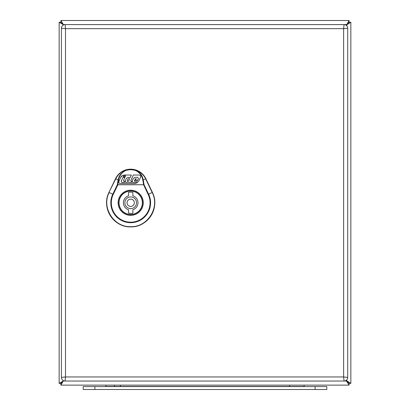 <?xml version="1.0" encoding="UTF-8"?>
<svg xmlns="http://www.w3.org/2000/svg" width="410" height="410" viewBox="0 0 410 410"><rect width="100%" height="100%" fill="white"/><g stroke="black" fill="none" stroke-linecap="round" stroke-linejoin="round"><path stroke-width="0.61" d="M130.693 191.106A11.67 11.67 0 0 0 119.023 202.771A11.67 11.67 0 0 0 130.693 214.44A11.67 11.67 0 0 0 142.362 202.771A11.67 11.67 0 0 0 130.693 191.106M132.881 195.816L132.881 192.351A10.645 10.645 0 0 0 128.504 192.351L128.504 195.816A7.293 7.293 0 0 0 128.504 209.73L128.504 213.19A10.645 10.645 0 0 0 132.881 213.19L132.881 209.73A7.293 7.293 0 0 0 132.881 195.816M130.693 206.42A3.644 3.644 0 0 0 134.337 202.771A3.644 3.644 0 0 0 130.693 199.127A3.644 3.644 0 0 0 127.044 202.771A3.644 3.644 0 0 0 130.693 206.42M152.417 192.382L145.857 178.719A16.825 16.825 0 0 0 115.523 178.719L108.968 192.382A24.098 24.098 0 0 0 130.693 226.909A24.098 24.098 0 0 0 152.417 192.382L152.382 192.403C160.407 207.434 147.718 227.601 130.693 226.868C113.667 227.601 100.978 207.434 109.004 192.403L115.564 178.739L118.121 179.964L117.316 184.725L117.778 184.951L113.227 194.432L112.765 194.207L117.316 184.725L144.069 184.725L148.62 194.207A19.885 19.885 0 0 1 130.693 222.697A19.885 19.885 0 0 1 112.765 194.207L109.193 192.495C101.239 207.393 113.816 227.381 130.693 226.658C147.569 227.381 160.146 207.393 152.187 192.495L145.632 178.832C143.567 174.732 140.379 171.898 136.069 170.329C139.897 172.661 142.055 174.537 143.264 179.964L142.798 179.99L143.602 184.756L144.069 184.725L143.264 179.964L145.822 178.739L152.382 192.403L148.153 194.432L143.602 184.756L117.778 184.756L118.587 179.99L118.121 179.964C118.844 176.72 119.238 176.423 120.535 174.317L125.245 170.124C128.878 168.905 132.507 168.905 136.14 170.124L135.905 170.616C139.738 172.682 142.039 175.803 142.798 179.99M118.587 179.99C119.346 175.803 121.642 172.682 125.48 170.616C128.955 169.453 132.43 169.453 135.905 170.616L136.14 170.124C140.507 171.718 143.731 174.588 145.822 178.739L145.857 178.719M115.523 178.719L115.564 178.739C117.649 174.588 120.878 171.718 125.245 170.124L125.311 170.329C121.001 171.898 117.819 174.732 115.753 178.832L108.968 192.382M142.542 202.771A11.849 11.849 0 0 1 124.768 213.036A11.849 11.849 0 0 1 124.768 192.51A11.849 11.849 0 0 1 142.542 202.771A11.849 11.849 0 0 0 124.768 192.51A11.849 11.849 0 0 0 124.768 213.036A11.849 11.849 0 0 0 142.542 202.771M130.749 180.764L131.056 181.24L132.082 181.24L133.332 178.442L135.044 177.33L137.729 177.33L138.467 178.468L137.668 180.267L134.521 180.267L134.296 180.764L134.608 181.246L138.759 181.246L140.609 177.11C140.866 175.926 140.42 175.234 139.262 175.034L133.301 175.034L130.749 180.764M136.14 179.416L135.997 178.565L134.9 179.416L136.14 179.416M121.17 181.394L122.985 177.325L124.942 177.325L123.41 180.759L123.723 181.24L125.024 181.22L124.466 182.47L121.873 182.47L121.17 181.394M125.209 176.73L123.251 176.73L123.666 175.798L125.624 175.798L125.209 176.73M122.472 175.536L120.663 177.489L118.895 181.461C118.639 182.645 119.084 183.337 120.243 183.536L135.049 183.542L137.821 182.476L132.845 182.476L132.066 181.281L131.533 182.476L128.151 182.194L125.931 182.476L125.117 181.215L126.357 178.437L128.069 177.33L130.195 177.612L131.343 175.034L124.455 175.029C122.523 175.234 121.263 176.054 120.663 177.489M128.007 178.965L127.208 180.764L127.515 181.24L128.755 180.836L129.56 179.042L129.247 178.56L128.007 178.965M347.716 28.228L347.716 377.395A3.644 3.644 0 0 1 344.072 381.039L65.062 381.039L65.497 376.959L343.631 376.959L347.716 377.395A3.644 3.644 0 0 1 344.072 381.039L343.631 376.959L343.631 28.669L347.716 28.228A3.644 3.644 0 0 0 344.072 24.585A3.644 3.644 0 0 1 347.716 28.228M344.072 24.585L343.631 28.669L65.497 28.669L65.497 376.959L61.413 377.395A3.644 3.644 0 0 0 65.062 381.039A3.644 3.644 0 0 1 61.413 377.395L61.413 28.228L65.497 28.669L65.062 24.585L346.763 24.585L346.127 25.22M61.413 28.228A3.644 3.644 0 0 1 65.062 24.585A3.644 3.644 0 0 0 61.413 28.228M114.574 386.435A4.377 4.377 0 0 0 114.369 385.123M105.821 386.584L105.821 386.435A4.377 4.377 0 0 1 106.026 385.123A4.377 4.377 0 0 0 105.821 386.435L304.179 386.435A4.377 4.377 0 0 0 303.974 385.123A4.377 4.377 0 0 1 304.179 386.435A4.377 4.377 0 0 0 303.974 385.123M83.215 389.5L83.215 386.584L326.785 386.584L326.785 389.5L83.215 389.5L83.215 386.584M60.905 20.5L60.905 22.253L63.555 24.907L60.905 20.5L349.094 20.5L346.763 24.585L349.1 22.253L349.094 20.5M60.905 22.253L63.232 24.585L60.9 22.253L59.153 22.253L63.232 24.59L60.9 22.253M63.555 380.716L60.9 383.37L63.232 381.039L59.153 383.37L60.9 383.37L63.56 380.716M59.153 383.37L59.153 22.253M346.132 25.22L350.847 22.253L350.847 383.37L346.132 380.403M346.127 380.403L349.094 385.123L349.094 383.376L346.768 381.039L349.094 383.376L350.847 383.37M346.763 24.585L349.1 22.253L350.847 22.253M349.094 385.123L60.905 385.123L60.905 383.376L63.237 381.039L63.232 380.552M60.905 385.123L63.237 381.039L60.905 383.376L63.232 381.039L346.763 381.039L349.094 383.376L346.763 381.039L346.768 379.85M130.693 196.938A5.832 5.832 0 0 0 124.855 202.771A5.832 5.832 0 0 0 130.693 208.608A5.832 5.832 0 0 0 136.525 202.771A5.832 5.832 0 0 0 130.693 196.938M113.227 194.432A19.372 19.372 0 0 0 130.693 222.184A19.372 19.372 0 0 0 148.153 194.432M143.269 202.771A12.582 12.582 0 0 1 124.404 213.666A12.582 12.582 0 0 1 124.404 191.88A12.582 12.582 0 0 1 143.269 202.771M106.026 385.123A4.377 4.377 0 0 0 105.821 386.435M120.407 385.123L120.407 386.584M289.593 385.123L289.593 386.584M315.116 389.5L315.116 386.584M94.884 389.5L94.884 386.584M63.232 24.585L65.062 24.585M63.232 25.072L63.232 24.59M346.768 24.59L346.768 25.774"/></g></svg>

